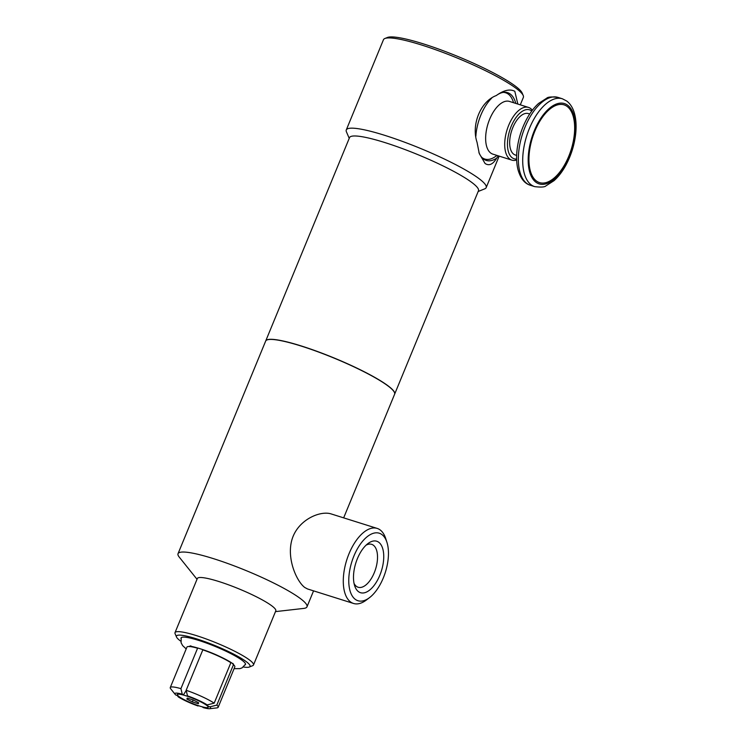 <?xml version="1.0" encoding="UTF-8"?>
<svg xmlns="http://www.w3.org/2000/svg" width="746" height="746" viewBox="0 0 746 746"><rect width="100%" height="100%" fill="white"/><g stroke="black" fill="none" stroke-linecap="round" stroke-linejoin="round"><path stroke-width="1.12" d="M531.758 111.033A25.662 12.738 107.5 0 0 531.506 110.837A25.662 12.738 107.5 0 0 509.602 130.755A25.662 12.738 107.5 0 0 516.624 159.047M529.697 114.007L528.364 113.588A21.709 10.78 107.5 0 0 511.56 131.054A21.709 10.78 107.5 0 0 515.309 155L516.642 155.42M513.556 102.715L513.229 101.708A34.736 17.242 107.5 0 0 508.352 94.155A34.736 17.242 107.5 0 0 505.695 92.793A34.736 17.242 107.5 0 0 503.205 92.383M491.735 98.099A34.736 17.242 107.5 0 0 475.864 136.238M481.739 157.35A34.736 17.242 107.5 0 0 484.816 159.047A34.736 17.242 107.5 0 0 496.099 156.063L496.948 155.42M532.346 110.249A27.63 13.717 107.5 0 0 530.62 108.515A27.63 13.717 107.5 0 0 528.513 107.424L509.443 101.419A27.63 13.717 107.5 0 0 488.052 123.649A27.63 13.717 107.5 0 0 492.836 154.124L511.896 160.138A27.63 13.717 107.5 0 0 516.661 160.026M528.513 107.424A27.63 13.717 107.5 0 0 507.121 129.655A27.63 13.717 107.5 0 0 511.896 160.138M567.156 106.464A40.76 20.235 107.5 0 0 529.455 151.438A40.76 20.235 107.5 0 0 558.773 173.305A40.76 20.235 107.5 0 0 567.156 106.464M478.895 152.333A35.528 17.634 107.5 0 0 486.243 160.427A35.528 17.634 107.5 0 0 496.659 158.171C492.966 164.372 489.106 166.144 485.068 163.486L479.268 153.564L477.03 142.244C471.052 124.657 480.694 101.251 496.277 95.553C503.783 90.154 509.966 88.737 514.815 91.31L517.827 104.058M515.766 103.414A35.528 17.634 107.5 0 0 510.301 94.061A35.528 17.634 107.5 0 0 507.597 92.663A35.528 17.634 107.5 0 0 496.277 95.553M498.281 155.849L496.659 158.171M478.177 191.498L484.751 188.841A75.663 11.199 -157.6 0 0 486.178 187.619A75.663 11.199 -157.6 0 0 478.867 178.527A75.663 11.199 -157.6 0 0 402.169 141.302A75.663 11.199 -157.6 0 0 346.275 129.953A75.663 11.199 -157.6 0 0 346.424 131.828L349.221 138.346M394.634 394.168A69.742 10.323 -157.6 0 0 394.662 394.102L478.466 190.78A69.742 10.323 -157.6 0 0 471.733 182.397A69.742 10.323 -157.6 0 0 401.031 148.081A69.742 10.323 -157.6 0 0 349.52 137.628L265.716 340.959A69.742 10.323 -157.6 0 0 265.688 341.015M520.298 104.841L523.366 97.39A75.663 11.199 -157.6 0 0 523.216 95.516L522.144 93.008A73.686 10.901 -157.6 0 0 458.314 56.668A73.686 10.901 -157.6 0 0 387.426 37.477L384.889 38.503A75.663 11.199 -157.6 0 0 383.463 39.724L346.275 129.953M523.216 95.516A75.663 11.199 -157.6 0 0 457.68 58.207A75.663 11.199 -157.6 0 0 384.889 38.503M394.662 394.102A69.742 10.323 -157.6 0 0 387.929 385.729A69.742 10.323 -157.6 0 0 317.227 351.413A69.742 10.323 -157.6 0 0 265.716 340.959M343.664 517.845L394.615 394.224A69.742 10.323 -157.6 0 0 387.873 385.85A69.742 10.323 -157.6 0 0 317.181 351.534A69.742 10.323 -157.6 0 0 265.66 341.081L178.033 553.691A69.742 10.323 -157.6 0 0 179.217 557.075L197.019 579.278M275.479 611.617L303.762 608.41A69.742 10.323 -157.6 0 0 306.979 606.843A69.742 10.323 -157.6 0 0 300.246 598.46A69.742 10.323 -157.6 0 0 229.544 564.144A69.742 10.323 -157.6 0 0 178.033 553.691M307.492 588.939L304.769 587.484C296.162 581.106 285.131 555.649 293.187 536.16C300.368 518.796 320.752 510.544 331.14 513.919L377.168 528.41A39.342 19.527 107.5 0 0 346.722 560.06A39.342 19.527 107.5 0 0 353.52 603.458A39.342 19.527 107.5 0 0 366.305 600.073L369.475 597.677A35.398 17.568 107.5 0 0 386.922 542.286A35.398 17.568 107.5 0 0 381.952 534.602A35.398 17.568 107.5 0 0 349.949 569.133A35.398 17.568 107.5 0 0 369.475 597.677M386.922 542.286L385.701 538.509A39.342 19.527 107.5 0 0 380.171 529.958A39.342 19.527 107.5 0 0 377.168 528.41M378.781 542.295A26.977 13.391 -72.5 0 1 377.345 580.472A26.977 13.391 -72.5 0 1 354.658 585.769A26.977 13.391 -72.5 0 1 367.965 543.554A26.977 13.391 -72.5 0 1 378.781 542.295M354.042 583.381A22.492 11.171 107.5 0 0 356.429 586.365A22.492 11.171 107.5 0 0 357.959 587.186A22.492 11.171 107.5 0 0 374.874 571.166A22.492 11.171 107.5 0 0 373.382 545.223A22.492 11.171 107.5 0 0 371.48 544.282A22.492 11.171 107.5 0 0 366.09 545.158M243.401 666.999A39.799 5.893 -157.6 0 0 249.304 667.036L252.68 665.674A42.438 6.276 -157.6 0 0 253.481 664.994L275.796 610.853A42.438 6.276 -157.6 0 0 271.693 605.752A42.438 6.276 -157.6 0 0 228.677 584.873A42.438 6.276 -157.6 0 0 197.336 578.514L175.012 632.645A42.438 6.276 -157.6 0 0 175.096 633.699L176.532 637.047A39.799 5.893 -157.6 0 0 180.756 641.178M253.481 664.994A42.438 6.276 -157.6 0 0 249.378 659.893A42.438 6.276 -157.6 0 0 206.362 639.014A42.438 6.276 -157.6 0 0 175.012 632.645M249.304 667.036A39.799 5.893 -157.6 0 0 246.208 661.609A39.799 5.893 -157.6 0 0 203.173 641.056A39.799 5.893 -157.6 0 0 176.532 637.047M245.201 664.854A34.848 5.157 -157.6 0 0 245.499 664.444A34.848 5.157 -157.6 0 0 242.105 660.313A34.848 5.157 -157.6 0 0 206.987 643.248A34.848 5.157 -157.6 0 0 181.073 637.886A34.848 5.157 -157.6 0 0 180.989 638.389M193.158 699.944L198.669 702.779L198.287 703.758L192.384 701.902L186.873 699.067L187.265 698.088L193.158 699.944L192.384 701.902M186.873 699.067L187.283 698.088M206.53 705.259A16.617 2.462 -157.6 0 0 190.053 697.212A16.617 2.462 -157.6 0 0 177.473 694.489A16.617 2.462 -157.6 0 0 191.834 703.198A16.617 2.462 -157.6 0 0 208.171 707.143A16.617 2.462 -157.6 0 0 206.53 705.259M187.488 695.85L188.579 696.661A16.71 2.471 -157.6 0 1 205.047 704.215L207.22 704.905A19.293 2.853 -157.6 0 0 187.488 695.85L186.155 690.292L202.819 649.869L203.527 649.85M186.202 690.507L183.348 695.011L182.257 694.2L180.924 688.642L197.587 648.218L198.38 648.171M180.513 697.603L180.504 697.613A16.71 2.471 -157.6 0 0 196.981 705.175L198.725 705.763M202.203 706.807L203.294 707.628A19.293 2.853 -157.6 0 0 209.719 708.7A19.293 2.853 -157.6 0 0 209.85 706.863L207.677 706.173L207.817 704.756M202.203 706.816A16.71 2.471 -157.6 0 0 208.255 707.161A16.71 2.471 -157.6 0 0 207.677 706.173M180.504 697.613L178.331 696.932A19.293 2.853 -157.6 0 0 198.063 705.986M178.331 696.932L177.156 695.431M209.719 708.7L216.965 707.879A25.905 3.833 -157.6 0 0 218.158 707.292A25.905 3.833 -157.6 0 0 216.816 705.11L209.85 706.863M218.158 707.292L234.822 666.868A25.905 3.833 -157.6 0 0 233.47 664.686L216.816 705.11M232.155 663.241L233.47 664.686M232.733 663.67L233.535 664.332M183.348 695.011A16.71 2.471 -157.6 0 0 177.389 694.442A16.71 2.471 -157.6 0 0 177.884 695.654L177.902 695.636M182.257 694.2A19.293 2.853 -157.6 0 0 175.263 694.498A19.293 2.853 -157.6 0 0 175.711 694.974L177.884 695.654M197.587 648.218A25.905 3.833 -157.6 0 0 186.929 647.127L170.265 687.56A25.905 3.833 -157.6 0 0 170.703 688.81L175.263 694.498M230.43 662.457L229.74 661.674M207.22 704.905L214.186 703.152L230.85 662.728A25.905 3.833 -157.6 0 0 222.439 658.019A25.905 3.833 -157.6 0 0 202.819 649.869M180.924 688.642A25.905 3.833 -157.6 0 0 170.265 687.56M214.186 703.152A25.905 3.833 -157.6 0 0 186.155 690.292M530.331 185.26C526.135 183.982 521.025 180.532 517.929 169.417C516.586 163.859 516.269 157.611 516.969 150.655C518.181 139.427 521.473 128.816 526.835 118.81C530.303 112.459 534.248 107.312 538.649 103.386L546.762 98.164C547.909 96.915 551.658 96.663 558.008 97.409A46.056 22.865 107.5 0 0 522.368 134.466A46.056 22.865 107.5 0 0 530.331 185.26L534.686 186.631C541.037 187.377 544.785 187.125 545.932 185.875L554.054 180.653C558.456 176.727 562.391 171.58 565.869 165.23C571.231 155.224 574.513 144.612 575.735 133.385C576.425 126.428 576.108 120.181 574.774 114.623C573.329 108.618 570.662 104.086 566.755 101.046L562.372 98.78A46.056 22.865 107.5 0 0 526.723 135.837A46.056 22.865 107.5 0 0 534.686 186.631M567.669 105.233A42.102 20.907 107.5 0 0 528.718 151.699A42.102 20.907 107.5 0 0 559.006 174.275A42.102 20.907 107.5 0 0 567.669 105.233M482.765 158.404L484.816 159.047M504.091 92.28L505.695 92.793M558.008 97.409L562.372 98.78M499.158 156.119L486.178 187.619M313.562 590.869L306.979 606.843M307.492 588.948L353.52 603.458M233.367 664.751L232.985 663.455M234.085 668.668L240.025 668.621L242.114 667.847L245.527 664.182M181.222 637.681L181.082 642.726L182.649 645.626L186.192 648.927M190.864 645.85L189.54 646.241C189.698 645.607 204.245 649.197 218.531 655.883C225.525 659.147 230.309 661.777 232.892 663.791M190.64 645.999L189.465 646.651"/></g></svg>
